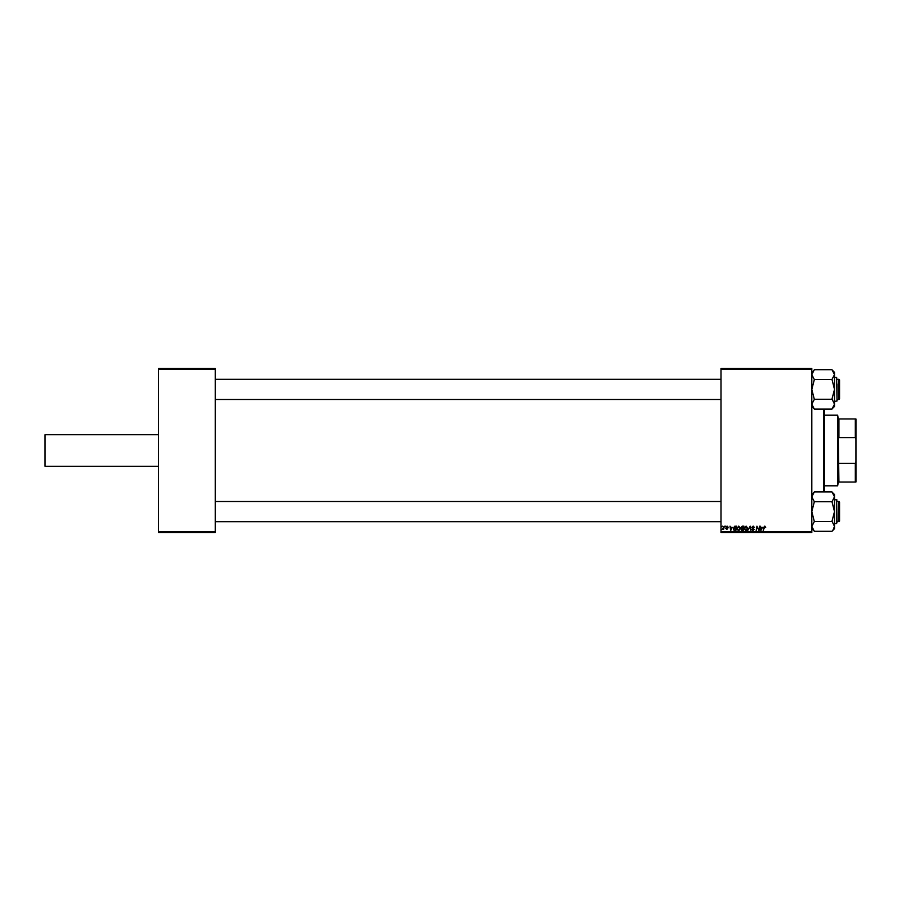 <?xml version="1.0" encoding="UTF-8"?>
<svg xmlns="http://www.w3.org/2000/svg" width="901" height="901" viewBox="0 0 901 901"><rect width="100%" height="100%" fill="white"/><g stroke="black" fill="none" stroke-linecap="round" stroke-linejoin="round"><path stroke-width="1.35" d="M158.553 531.838L215.305 531.838L215.305 532.468L158.553 532.468L158.553 368.532L215.305 368.532L215.305 369.162L158.553 369.162M721.014 368.532L811.812 368.532L811.812 369.162L721.014 369.162L721.014 368.532M740.904 527.535L742.176 526.173L743.944 526.173L743.19 530.576L741.455 530.509L740.904 527.535M734.585 526.274L736.601 526.173L735.858 530.576L734.191 530.52L733.223 528.774L734.585 526.274M727.084 526.105L728.177 527.254L727.062 526.511L726.454 527.006L727.771 528.527L726.814 529.439L725.767 528.459L727.321 528.594L725.992 527.04L727.084 526.105M724.978 526.792L725.542 526.173L724.978 526.792M723.514 527.445L724.213 526.173L723.672 529.383L723.323 528.718L722.275 529.315L723.514 527.445M764.825 526.105L765.681 527.49L764.791 526.623L763.192 530.576L763.744 527.344L764.825 526.105M762.392 527.367L760.827 530.576L760.219 526.173L760.827 527.367L762.392 527.367M811.812 531.838L811.812 532.468L721.014 532.468L721.014 531.838L811.812 531.838L811.812 369.162M721.014 531.838L721.014 369.162M721.881 526.792L722.444 526.173L721.881 526.792M747.672 530.576L750.184 526.173L750.86 530.576L749.812 526.792L747.672 530.576M751.794 527.412L753.18 526.105L754.542 527.603L753.146 526.623L752.256 527.367L754.081 529.461L752.853 530.644L751.569 529.259L752.864 530.126L753.63 529.495L751.794 527.412M758.822 528.864L759.757 526.173L759.002 530.576L757.257 526.837L756.176 530.576L756.93 526.173L758.687 529.912L758.822 528.864M732.186 527.367L730.61 530.576L730.013 526.173L730.621 527.367L732.186 527.367M736.827 528.673L738.752 526.105L740.273 528.02L739.665 529.968L738.358 530.644L736.827 528.673M744.17 528.673L746.096 526.105L747.605 528.02L747.008 529.968L745.69 530.644L744.17 528.673M215.305 531.838L215.305 369.162M761.536 529.191L762.145 527.885L760.894 527.885L761.165 530.103L761.536 529.191M731.319 529.191L731.927 527.885L730.677 527.885L730.959 530.103L731.319 529.191M735.475 530.07L736.049 526.68L733.684 528.797L734.236 529.991L735.475 530.07M739.304 529.63L739.811 527.997L738.719 526.623L737.288 528.718L738.37 530.126L739.304 529.63M742.818 530.07L743.043 528.684L741.557 528.876L741.298 529.484L742.818 530.07M743.134 528.177L743.393 526.68L741.365 527.558L743.134 528.177M746.647 529.63L747.154 527.997L746.062 526.623L744.631 528.718L745.713 530.126L746.647 529.63M158.553 434.733L45.05 434.733L45.05 466.267L158.553 466.267M824.426 409.099L824.426 491.901M823.796 491.901L823.796 409.099M839.552 502.139L838.921 501.508L839.552 502.139L839.552 521.06L838.921 521.69L838.921 501.508L837.029 501.508M721.014 501.508L215.305 501.508M839.552 521.06L837.029 521.69M721.014 521.69L215.305 521.69M834.506 526.432L833.819 528.831L834.506 526.375L834.506 528.662L831.983 531.297L814.335 531.297L811.812 526.375L814.335 521.566L811.812 511.599L814.335 501.756L831.983 501.756L834.506 511.599L831.983 521.217L834.506 526.375L832.986 530.058M834.506 523.582L836.657 523.582L836.657 499.616L837.029 522.321M814.335 501.756L811.812 496.823L814.335 491.901L831.983 491.901L834.506 496.823L831.983 501.756M833.819 494.379L832.997 493.151M814.335 521.454L831.983 521.454M834.506 526.375L834.506 494.536L831.983 492.025L834.506 494.536M814.335 531.185L811.812 528.662L814.335 531.185M814.335 492.025L811.812 494.536M833.808 528.853L833.031 530.002M811.88 527.119L811.812 526.375M834.506 406.464L831.983 408.975L834.506 406.464L834.506 374.625L831.983 379.434L834.506 389.401L831.983 399.008L834.506 404.177L831.983 409.099L814.335 409.099L811.812 404.177L814.335 399.368L811.812 389.401L814.335 379.546L831.983 379.546M837.029 384.04L837.029 400.123M814.335 399.244L831.983 399.244M814.335 379.546L811.812 374.625L814.335 369.703L831.983 369.703L834.506 374.625L834.506 372.338L831.983 369.815M814.335 369.815L813.333 370.942M811.812 374.568L812.499 372.169L811.812 374.625M812.499 406.621L813.321 407.849M814.335 408.975L811.812 406.464M839.552 379.94L839.552 398.861L838.921 399.492L838.921 379.31L839.552 379.94M215.305 399.492L721.014 399.492M837.029 399.492L838.921 399.492M215.305 379.31L721.014 379.31M837.029 379.31L838.921 379.31M834.45 373.881L834.506 374.625M812.522 372.147L813.288 370.998M831.983 408.975L832.986 407.86M838.29 482.024L838.921 482.024L838.29 482.024L837.66 485.808L837.66 415.192L824.426 415.192M837.66 415.192L838.29 418.976L838.921 418.976L838.921 437.638L838.29 436.05L838.921 482.024L855.319 482.024L855.319 463.362L855.95 461.582L855.95 482.024L855.319 482.024M855.319 418.976L855.95 418.976L855.95 439.418L855.319 437.638L855.319 418.976L838.29 418.976M838.921 463.362L855.319 463.362M855.95 439.418L855.95 461.582M838.921 437.638L855.319 437.638M834.506 401.384L837.029 401.001L836.657 377.418L834.506 377.418M837.029 499.999L834.506 499.616M837.66 485.808L824.426 485.808"/></g></svg>
